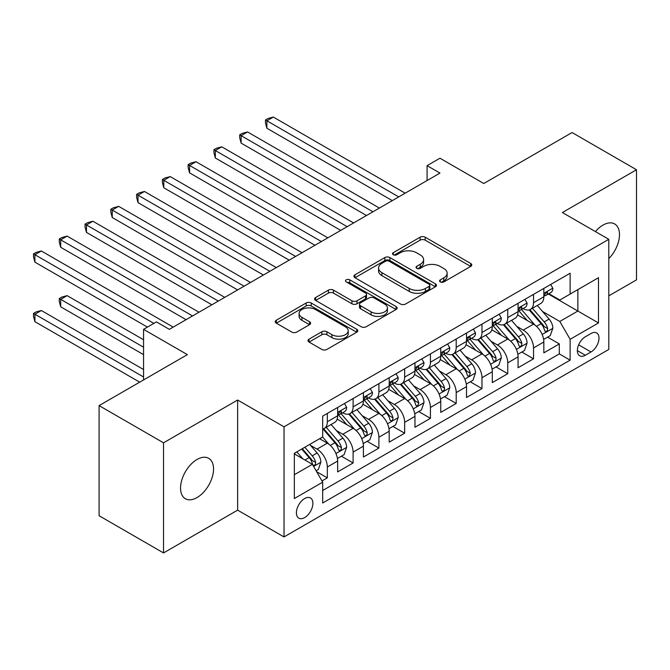 <?xml version="1.0" encoding="UTF-8"?>
<svg xmlns="http://www.w3.org/2000/svg" width="670" height="670" viewBox="0 0 670 670"><rect width="100%" height="100%" fill="white"/><g stroke="black" fill="none" stroke-linecap="round" stroke-linejoin="round"><path stroke-width="1" d="M440.299 281.919A2.504 1.449 0 0 0 443.842 281.919L470.717 266.4A3.576 2.069 0 0 0 471.772 264.935A3.576 2.069 0 0 0 470.717 263.478L425.182 237.188A3.576 2.069 0 0 0 420.123 237.188L393.24 252.707A2.504 1.449 0 0 0 392.511 253.729A2.504 1.449 0 0 0 393.24 254.751A2.504 1.449 0 0 0 396.782 254.751L400.258 252.741A11.449 6.608 0 0 1 416.455 252.741L420.249 254.935A11.449 6.608 0 0 1 423.599 259.608A11.449 6.608 0 0 1 420.249 264.281L416.765 266.291A2.504 1.449 0 0 0 416.036 267.313A2.504 1.449 0 0 0 416.765 268.335A2.504 1.449 0 0 0 420.308 268.335L423.792 266.325A11.449 6.608 0 0 1 439.981 266.325L443.774 268.519A11.449 6.608 0 0 1 447.133 273.192A11.449 6.608 0 0 1 443.774 277.866L440.299 279.876A2.504 1.449 0 0 0 439.562 280.897A2.504 1.449 0 0 0 440.299 281.919L440.299 279.876M197.039 497.576A23.333 13.467 120 0 0 212.281 477.015A23.333 13.467 120 0 0 208.705 458.322A23.333 13.467 120 0 0 197.039 459.478A23.333 13.467 120 0 0 181.805 480.038A23.333 13.467 120 0 0 185.381 498.731A23.333 13.467 120 0 0 197.039 497.576M608.795 258.637A23.333 13.467 120 0 0 614.658 223.947A23.333 13.467 120 0 0 602.992 225.103A23.333 13.467 120 0 0 595.421 231.594M304.649 517.592A11.666 6.733 120 0 0 312.27 507.307A11.666 6.733 120 0 0 310.486 497.961A11.666 6.733 120 0 0 304.649 498.539A11.666 6.733 120 0 0 297.028 508.823A11.666 6.733 120 0 0 298.82 518.17A11.666 6.733 120 0 0 304.649 517.592M309.054 339.137A3.576 2.069 0 0 0 308.007 340.603A3.576 2.069 0 0 0 309.054 342.06L321.834 349.439A3.576 2.069 0 0 0 326.893 349.439L356.75 332.203A3.576 2.069 0 0 0 357.797 330.737A3.576 2.069 0 0 0 356.75 329.28L311.207 302.991A3.576 2.069 0 0 0 306.148 302.991L276.291 320.227A3.576 2.069 0 0 0 275.244 321.684A3.576 2.069 0 0 0 276.291 323.141L291.726 332.052A3.576 2.069 0 0 0 296.785 332.052L309.565 324.682A3.576 2.069 0 0 0 310.612 323.216A3.576 2.069 0 0 0 309.565 321.759L301.91 317.337A9.573 5.527 0 0 1 299.105 313.434A9.573 5.527 0 0 1 305.017 308.326A9.573 5.527 0 0 1 315.444 309.523L345.427 326.834A9.573 5.527 0 0 1 348.224 330.737A9.573 5.527 0 0 1 342.32 335.846A9.573 5.527 0 0 1 331.893 334.648L326.893 331.759A3.576 2.069 0 0 0 321.834 331.759L309.054 339.137L309.054 342.06M608.795 295.864L636.5 279.867L636.5 169.745L572.063 132.543L483.782 183.513L439.964 158.212L427.083 165.658L439.964 173.095L169.334 329.347L156.445 321.901L143.556 329.347L143.556 379.94M163.53 442.811L163.53 552.934L237.632 510.146L237.632 400.032L163.53 442.811L99.093 405.61L187.374 354.639L143.556 329.347M237.632 400.032L284.03 426.815L608.795 239.316L608.795 349.439L284.03 536.938L284.03 426.815M636.5 169.745L562.398 212.532L608.795 239.316M400.518 304.012A3.576 2.069 0 0 0 405.576 304.012L435.425 286.777A3.576 2.069 0 0 0 436.471 285.311A3.576 2.069 0 0 0 435.425 283.854L389.89 257.565A3.576 2.069 0 0 0 384.831 257.565L354.974 274.8A3.576 2.069 0 0 0 353.928 276.258A3.576 2.069 0 0 0 354.974 277.715L400.518 304.012M347.244 282.455A2.504 1.449 0 0 1 349.79 282.815L349.79 279.834L396.087 306.567A3.576 2.069 0 0 1 397.134 308.024A3.576 2.069 0 0 1 396.087 309.49L366.23 326.726A3.576 2.069 0 0 1 361.172 326.726L315.637 300.428L315.637 297.514A3.576 2.069 0 0 0 314.59 298.971A3.576 2.069 0 0 0 315.637 300.428M315.637 297.514L328.409 290.135A3.576 2.069 0 0 1 333.467 290.135L351.943 300.797A3.576 2.069 0 0 0 357.001 300.797L365.477 295.906A3.576 2.069 0 0 0 366.524 294.44A3.576 2.069 0 0 0 365.477 292.983L346.248 281.877A2.504 1.449 0 0 1 345.511 280.856A2.504 1.449 0 0 1 347.06 279.524A2.504 1.449 0 0 1 349.79 279.834M163.53 552.934L99.093 515.732L99.093 405.61M321.985 480.943L327.328 477.861L316.634 471.68M310.553 445.399L317.019 449.135A14.581 8.417 60 0 1 327.328 466.99L337.638 461.044L337.638 471.906L353.107 462.978L341.382 456.203M336.323 430.517L342.797 434.252A14.581 8.417 60 0 1 353.107 452.116L363.416 446.161L363.416 457.024L378.885 448.096L367.152 441.321M362.102 415.635L368.575 419.378A14.581 8.417 60 0 1 378.885 437.234L389.195 431.279L389.195 442.141L404.655 433.214L392.93 426.447M387.871 400.76L394.345 404.496A14.581 8.417 60 0 1 404.655 422.351L414.965 416.397L414.965 427.259L430.433 418.331L418.7 411.564M413.65 385.878L420.123 389.613A14.581 8.417 60 0 1 430.433 407.469L440.743 401.514L440.743 412.385L456.203 403.449L444.478 396.682M439.428 370.996L445.893 374.731A14.581 8.417 60 0 1 456.203 392.587L466.513 386.64L466.513 397.503L481.981 388.575L470.256 381.8M465.198 356.113L471.672 359.849A14.581 8.417 60 0 1 481.981 377.713L492.291 371.758L492.291 382.62L507.751 373.692L496.026 366.917M490.976 341.231L497.442 344.966A14.581 8.417 60 0 1 507.751 362.83L518.069 356.875L518.069 367.738L533.529 358.81L533.529 347.948A14.581 8.417 -120 0 0 523.22 330.092L516.746 326.357M521.804 352.035L533.529 358.81M337.638 461.044A14.581 8.417 -120 0 0 327.328 443.188L319.598 438.716M363.416 446.161A14.581 8.417 -120 0 0 353.107 428.306L337.169 419.102M389.195 431.279A14.581 8.417 -120 0 0 378.885 413.423L362.939 404.219M414.965 416.397A14.581 8.417 -120 0 0 404.655 398.541L388.717 389.337M440.743 401.514A14.581 8.417 -120 0 0 430.433 383.659L414.487 374.455M466.513 386.64A14.581 8.417 -120 0 0 456.203 368.776L440.265 359.581M492.291 371.758A14.581 8.417 -120 0 0 481.981 353.902L466.044 344.698M518.069 356.875A14.581 8.417 -120 0 0 507.751 339.02L491.814 329.816M591.007 333.509L585.337 336.784A11.298 6.524 120 0 0 577.959 346.742A11.298 6.524 120 0 0 579.684 355.795A11.298 6.524 120 0 0 585.337 355.242L591.007 351.968A11.298 6.524 120 0 0 598.385 342.01A11.298 6.524 120 0 0 596.66 332.957A11.298 6.524 120 0 0 591.007 333.509M294.339 474.729L312.379 464.318L322.689 482.174L322.689 503.003L570.128 360.15L570.128 339.313L559.819 321.458L542.524 311.475M322.689 482.174L294.339 498.539L294.339 453.305L322.689 436.932L322.689 416.103L570.128 273.243L570.128 294.08L598.486 277.707L598.486 322.948L570.128 339.313M342.663 412.745L342.797 412.829A14.581 8.417 60 0 0 350.083 413.549L360.393 407.595A14.581 8.417 -120 0 0 363.416 400.92L363.416 392.587M368.433 397.871L368.575 397.947A14.581 8.417 60 0 0 375.862 398.667L386.171 392.712A14.581 8.417 -120 0 0 389.195 386.037L389.195 377.704M394.211 382.989L394.345 383.064A14.581 8.417 60 0 0 401.64 383.784L411.95 377.838A14.581 8.417 -120 0 0 414.965 371.163L414.965 362.83M419.99 368.106L420.123 368.182A14.581 8.417 60 0 0 427.41 368.91L437.719 362.956A14.581 8.417 -120 0 0 440.743 356.281L440.743 347.948M445.759 353.224L445.893 353.299A14.581 8.417 60 0 0 453.188 354.028L463.498 348.073A14.581 8.417 -120 0 0 466.513 341.399L466.513 333.065M471.538 338.342L471.672 338.425A14.581 8.417 60 0 0 478.958 339.146L489.268 333.191A14.581 8.417 -120 0 0 492.291 326.516L492.291 318.183M497.307 323.468L497.442 323.543A14.581 8.417 60 0 0 504.736 324.263L515.046 318.309A14.581 8.417 -120 0 0 518.069 311.634L518.069 303.301M322.689 490.507L559.308 353.902L559.308 343.928L543.839 352.856L543.839 341.993A14.581 8.417 -120 0 0 533.529 324.138L517.592 314.934M523.086 308.585L523.22 308.661A14.581 8.417 -120 0 0 530.506 309.381A14.581 8.417 -120 0 0 533.529 302.706L533.529 294.373M530.506 309.381L540.824 303.426A14.581 8.417 -120 0 0 543.839 296.76L543.839 288.418M327.328 413.423L327.328 421.757A14.581 8.417 60 0 1 324.314 428.432A14.581 8.417 60 0 1 322.689 429.018M324.314 428.432L334.623 422.477A14.581 8.417 -120 0 0 337.638 415.802L337.638 407.469M353.107 398.541L353.107 406.874A14.581 8.417 60 0 1 350.083 413.549M378.885 383.659L378.885 391.992A14.581 8.417 60 0 1 375.862 398.667M404.655 368.776L404.655 377.109A14.581 8.417 60 0 1 401.64 383.784M430.433 353.894L430.433 362.236A14.581 8.417 60 0 1 427.41 368.91M456.203 339.02L456.203 347.353A14.581 8.417 60 0 1 453.188 354.028M481.981 324.138L481.981 332.471A14.581 8.417 60 0 1 478.958 339.146M507.751 309.255L507.751 317.588A14.581 8.417 60 0 1 504.736 324.263M507.751 362.83L507.751 373.692M481.981 377.713L481.981 388.575M456.203 392.587L456.203 403.449M430.433 407.469L430.433 418.331M404.655 422.351L404.655 433.214M378.885 437.234L378.885 448.096M353.107 452.116L353.107 462.978M327.328 466.99L327.328 477.861M312.379 464.318L294.339 453.9M559.819 321.458L577.867 311.039L577.867 289.616L598.486 277.707M548.345 293.996L598.486 322.948M548.864 293.703L559.819 300.026L570.128 294.08M237.632 510.146L284.03 536.938M427.083 165.658L427.083 180.531M547.574 337.161L559.308 343.928M559.308 353.902L570.128 360.15M441.296 282.271L443.774 280.839A11.449 6.608 0 0 0 447.133 276.166L447.133 273.192M423.599 259.608L423.599 262.581A11.449 6.608 0 0 1 420.249 267.255L417.77 268.687M470.675 266.425L425.182 240.161A3.576 2.069 0 0 0 420.123 240.161L394.245 255.103M435.383 286.802L389.89 260.538A3.576 2.069 0 0 0 384.831 260.538L355.025 277.748M429.102 286.333A2.504 1.449 0 0 0 429.839 285.311A2.504 1.449 0 0 0 429.102 284.289L389.128 261.216A2.504 1.449 0 0 0 385.585 261.216L381.917 263.327A11.449 6.608 0 0 0 378.567 268.008A11.449 6.608 0 0 0 381.917 272.682L409.244 288.452A11.449 6.608 0 0 0 425.433 288.452L429.102 286.333L429.102 289.314A2.504 1.449 0 0 0 429.839 288.293L429.839 285.311M378.567 268.008L378.567 270.981A11.449 6.608 0 0 0 381.917 275.655L381.917 272.682M429.102 289.314L425.433 291.433A11.449 6.608 0 0 1 409.244 291.433L381.917 275.655M315.679 300.462L328.409 293.108L328.409 290.135M366.524 294.44L366.524 297.421A3.576 2.069 0 0 1 365.477 298.879L357.001 303.77A3.576 2.069 0 0 1 351.943 303.77L333.467 293.108A3.576 2.069 0 0 0 328.409 293.108M349.79 282.815L396.037 309.515M371.105 311.86A9.573 5.527 0 0 0 381.531 313.058A9.573 5.527 0 0 0 387.444 307.957A9.573 5.527 0 0 0 384.639 304.046L374.078 297.949A3.576 2.069 0 0 0 369.019 297.949L360.544 302.84A3.576 2.069 0 0 0 359.497 304.306A3.576 2.069 0 0 0 360.544 305.763L371.105 311.86L371.105 314.833A9.573 5.527 0 0 0 381.531 316.039A9.573 5.527 0 0 0 387.444 310.93L387.444 307.957M359.497 304.306L359.497 307.279A3.576 2.069 0 0 0 360.544 308.736L360.544 305.763M371.105 314.833L360.544 308.736M348.224 330.737L348.224 333.719A9.573 5.527 0 0 1 342.32 338.819A9.573 5.527 0 0 1 331.893 337.621L326.893 334.74A3.576 2.069 0 0 0 321.834 334.74L309.104 342.085M299.105 313.434L299.105 316.408A9.573 5.527 0 0 0 301.91 320.319L301.91 317.337M309.515 324.707L301.91 320.319M356.7 332.228L311.207 305.964A3.576 2.069 0 0 0 306.148 305.964L276.341 323.175M543.621 339.439L550.279 335.595L552.859 328.158A9.656 5.578 -120 0 0 549.099 319.088L537.323 305.453M534.962 325.076L521.503 309.498M527.307 320.545L519.493 311.5A23.149 13.367 -120 0 0 518.773 310.696M266.886 187.751L340.737 230.388L215.338 157.994L215.338 150.549L221.787 146.831L353.626 222.942M529.2 309.909L541.109 323.694A9.656 5.578 60 0 1 544.551 330.352L545.254 331.499L546.561 331.315L547.432 330.251L547.641 328.568A9.656 5.578 -120 0 0 544.199 321.91L532.424 308.275M529.895 309.682L542.7 324.498A4.925 2.839 60 0 1 543.94 326.424L547.641 328.568M550.673 284.482L552.859 288.276A9.656 5.578 60 0 1 550.857 292.547L545.966 295.378A9.656 5.578 -120 0 0 547.641 293.15L547.44 292.296L546.234 292.53L544.551 294.934A9.656 5.578 60 0 1 543.839 296.308M398.725 196.905L266.886 120.793L273.335 117.066L405.174 193.186M544.166 295.83L544.199 295.83A9.656 5.578 -120 0 0 545.966 295.378M392.285 200.623L266.886 128.23L266.886 120.793L265.471 119.972L268.05 118.481L273.335 117.066M266.886 128.23L265.471 122.945L265.471 119.972M517.851 354.321L524.51 350.477L527.089 343.032A9.656 5.578 -120 0 0 523.32 333.962L511.545 320.327M509.192 339.958L495.725 324.38M501.529 335.419L493.715 326.382A23.149 13.367 -120 0 0 493.003 325.57M241.116 202.633L314.959 245.27L189.568 172.868L189.568 165.431L196.008 161.713L327.848 237.825M503.421 324.791L515.331 338.576A9.656 5.578 60 0 1 518.781 345.234L519.476 346.382L520.783 346.197L521.662 345.134L521.871 343.45A9.656 5.578 -120 0 0 518.429 336.792L506.654 323.158M504.125 324.565L516.922 339.38A4.925 2.839 60 0 1 518.161 341.306L521.871 343.45M492.073 369.203L498.731 365.359L501.311 357.914A9.656 5.578 -120 0 0 497.55 348.844L485.775 335.209M483.413 354.84L469.955 339.255M475.75 350.301L467.945 341.256A23.149 13.367 -120 0 0 467.225 340.452M215.338 217.516L289.18 260.153M477.643 339.665L489.561 353.459A9.656 5.578 60 0 1 493.003 360.117L493.706 361.256L495.013 361.071L495.884 360.016L496.093 358.324A9.656 5.578 -120 0 0 492.651 351.675L480.876 338.04M478.346 339.447L491.144 354.262A4.925 2.839 60 0 1 492.383 356.189L496.093 358.324M466.295 384.086L472.961 380.242L475.532 372.796A9.656 5.578 -120 0 0 471.772 363.726L459.997 350.092M457.635 369.723L444.177 354.137M449.98 365.184L442.167 356.139A23.149 13.367 -120 0 0 441.446 355.334M189.568 232.398L263.411 275.027L138.02 202.633L138.02 195.196L144.46 191.469L276.3 267.59M451.873 354.547L463.782 368.341A9.656 5.578 60 0 1 467.225 374.991L467.928 376.138L469.234 375.954L470.323 373.207A9.656 5.578 -120 0 0 466.873 366.557L455.097 352.923M452.577 354.321L465.374 369.145A4.925 2.839 60 0 1 466.613 371.071L470.323 373.207M440.525 398.968L447.183 395.116L449.763 387.679A9.656 5.578 -120 0 0 446.002 378.609L434.227 364.974M431.865 384.605L418.407 369.019M424.202 380.066L416.388 371.021A23.149 13.367 -120 0 0 415.676 370.217M163.79 247.28L237.632 289.909L112.242 217.516L112.242 210.07L118.682 206.352L250.521 282.472M426.095 369.43L438.012 383.223A9.656 5.578 60 0 1 441.455 389.873L442.158 391.02L443.465 390.836L444.336 389.772L444.545 388.089A9.656 5.578 -120 0 0 441.103 381.439L429.328 367.805M426.798 369.203L439.595 384.027A4.925 2.839 60 0 1 440.835 385.945L444.545 388.089M524.895 299.356L527.089 303.15A9.656 5.578 60 0 1 525.087 307.43L520.188 310.252A9.656 5.578 -120 0 0 521.871 308.033L521.67 307.17L520.456 307.413L518.781 309.816A9.656 5.578 60 0 1 518.069 311.19M372.956 211.787L241.116 135.667L247.557 131.948L379.396 208.069M518.387 310.704L518.429 310.704A9.656 5.578 -120 0 0 520.188 310.252M366.507 215.506L241.116 143.112L241.116 135.667L239.701 134.854L242.272 133.364L247.557 131.948M241.116 143.112L239.701 137.827L239.701 134.854M499.117 314.238L501.311 318.032A9.656 5.578 60 0 1 499.309 322.312L494.41 325.134A9.656 5.578 -120 0 0 496.093 322.915L495.892 322.052L494.686 322.295L493.003 324.699A9.656 5.578 60 0 1 492.291 326.072M347.177 226.669L213.923 149.728L216.502 148.246L221.787 146.831M492.609 325.587L492.651 325.587A9.656 5.578 -120 0 0 494.41 325.134M215.338 157.994L213.923 152.71L213.923 149.728M473.347 329.121L475.532 332.915A9.656 5.578 60 0 1 473.539 337.186L468.64 340.017A9.656 5.578 -120 0 0 470.323 337.789L470.114 336.935L468.908 337.178L467.225 339.581A9.656 5.578 60 0 1 466.513 340.955M321.407 241.543L188.144 164.611L190.724 163.128L196.008 161.713M466.839 340.469L466.873 340.469A9.656 5.578 -120 0 0 468.64 340.017M189.568 172.868L188.144 167.592L188.144 164.611M447.568 344.003L449.763 347.797A9.656 5.578 60 0 1 447.761 352.068L442.862 354.899A9.656 5.578 -120 0 0 444.545 352.671L444.344 351.817L443.138 352.06L441.455 354.455A9.656 5.578 60 0 1 440.743 355.837M295.629 256.426L163.79 180.314L170.239 176.595L302.07 252.707M441.061 355.351L441.103 355.351A9.656 5.578 -120 0 0 442.862 354.899M289.189 260.144L163.79 187.751L163.79 180.314L162.375 179.493L164.954 178.002L170.239 176.595M163.79 187.751L162.375 182.466L162.375 179.493M414.747 413.842L421.413 409.998L423.984 402.561A9.656 5.578 -120 0 0 420.224 393.491L408.449 379.857M406.087 399.488L392.628 383.902M398.432 394.948L390.618 385.903A23.149 13.367 -120 0 0 389.898 385.099M138.02 262.154L211.862 304.791L86.463 232.398L86.463 224.953L92.912 221.234L224.752 297.354M400.325 384.312L412.234 398.106A9.656 5.578 60 0 1 415.676 404.755L416.38 405.903L417.686 405.719L418.775 402.972A9.656 5.578 -120 0 0 415.325 396.313L403.549 382.679M401.02 384.086L413.826 398.901A4.925 2.839 60 0 1 415.065 400.828L418.775 402.972M421.798 358.885L423.984 362.679A9.656 5.578 60 0 1 421.983 366.951L417.092 369.781A9.656 5.578 -120 0 0 418.775 367.554L418.566 366.699L417.36 366.934L415.676 369.338A9.656 5.578 60 0 1 414.965 370.711M269.851 271.308L136.596 194.375L139.176 192.885L144.46 191.469M415.291 370.234L415.325 370.234A9.656 5.578 -120 0 0 417.092 369.781M138.02 202.633L136.596 197.349L136.596 194.375M388.977 428.725L395.635 424.88L398.215 417.444A9.656 5.578 -120 0 0 394.446 408.373L382.671 394.739M380.317 414.361L366.859 398.784M372.654 409.831L364.84 400.786A23.149 13.367 -120 0 0 364.128 399.973M112.242 277.037L186.084 319.674L60.694 247.28L60.694 239.835L67.134 236.116L198.973 312.228M374.547 399.194L386.456 412.98A9.656 5.578 60 0 1 389.906 419.638L390.61 420.785L391.908 420.601L392.788 419.537L392.997 417.854A9.656 5.578 -120 0 0 389.555 411.196L377.779 397.561M375.25 398.968L388.047 413.784A4.925 2.839 60 0 1 389.287 415.71L392.997 417.854M396.02 373.768L398.215 377.562A9.656 5.578 60 0 1 396.213 381.833L391.314 384.655A9.656 5.578 -120 0 0 392.997 382.436L392.796 381.582L391.59 381.816L389.906 384.22A9.656 5.578 60 0 1 389.195 385.593M244.081 286.191L110.826 209.258L113.406 207.767L118.682 206.352M389.513 385.116L389.555 385.116A9.656 5.578 -120 0 0 391.314 384.655M112.242 217.516L110.826 212.231L110.826 209.258M363.199 443.607L369.857 439.763L372.436 432.318A9.656 5.578 -120 0 0 368.676 423.247L356.901 409.613M354.539 429.244L341.08 413.666M346.876 424.705L339.07 415.66A23.149 13.367 -120 0 0 338.35 414.856M86.463 291.919L147.425 327.111L34.915 262.154L34.915 254.717L41.364 250.999L173.195 327.111M348.777 414.077L360.686 427.862A9.656 5.578 60 0 1 364.128 434.52L364.832 435.668L366.138 435.483L367.009 434.42L367.219 432.736A9.656 5.578 -120 0 0 363.776 426.078L352.001 412.444M349.472 413.851L362.269 428.666A4.925 2.839 60 0 1 363.517 430.592L367.219 432.736M370.25 388.642L372.436 392.436A9.656 5.578 60 0 1 370.435 396.715L365.544 399.538A9.656 5.578 -120 0 0 367.219 397.318L367.018 396.456L365.812 396.699L364.128 399.102A9.656 5.578 60 0 1 363.416 400.476M218.303 301.073L85.048 224.14L87.628 222.649L92.912 221.234M363.743 399.99L363.776 399.99A9.656 5.578 -120 0 0 365.544 399.538M86.463 232.398L85.048 227.113L85.048 224.14M337.429 458.489L344.087 454.645L346.658 447.2A9.656 5.578 -120 0 0 342.898 438.13L331.122 424.495M328.761 444.126L322.597 436.991M321.106 439.587L320.101 438.431M143.556 339.765L67.134 295.637L60.694 299.364L60.694 306.801L143.556 354.639M322.999 428.951L334.908 442.744A9.656 5.578 60 0 1 338.358 449.403L339.053 450.542L340.36 450.357L341.239 449.302L341.449 447.61A9.656 5.578 -120 0 0 338.007 440.961L326.223 427.326M323.702 428.725L336.499 443.548A4.925 2.839 60 0 1 337.739 445.475L341.449 447.61M60.694 306.801L59.278 301.517L59.278 298.544L143.556 347.202M59.278 298.544L61.849 297.053L67.134 295.637M344.472 403.524L346.658 407.318A9.656 5.578 60 0 1 344.665 411.598L339.765 414.42A9.656 5.578 -120 0 0 341.449 412.192L341.248 411.338L340.033 411.581L338.358 413.985A9.656 5.578 60 0 1 337.638 415.358M192.533 315.955L59.278 239.014L61.849 237.532L67.134 236.116M337.965 414.872L338.007 414.872A9.656 5.578 -120 0 0 339.765 414.42M60.694 247.28L59.278 241.996L59.278 239.014M316.123 470.792L318.309 469.528L320.888 462.082A9.656 5.578 -120 0 0 317.128 453.012L309.708 444.428M302.79 458.774L296.827 451.865M295.328 454.469L294.339 453.322M143.556 369.522L41.364 310.52L34.915 314.238L34.915 321.684L139.695 382.168M301.718 449.042L309.138 457.627A9.656 5.578 60 0 1 312.58 464.276L313.284 465.424L314.59 465.24L315.461 464.176L315.671 462.493A9.656 5.578 -120 0 0 312.228 455.843L304.817 447.258M302.321 448.699L310.721 458.431A4.925 2.839 60 0 1 311.96 460.357L315.671 462.493M34.915 321.684L33.5 316.399L33.5 313.426L143.556 376.967M33.5 313.426L36.08 311.935L41.364 310.52M153.865 323.392L33.5 253.897L36.08 252.414L41.364 250.999M34.915 262.154L33.5 256.878L33.5 253.897M317.019 449.135L327.328 443.188M342.797 434.252L353.107 428.306M368.575 419.378L378.885 413.423M394.345 404.496L404.655 398.541M420.123 389.613L430.433 383.659M445.893 374.731L456.203 368.776M471.672 359.849L481.981 353.902M497.442 344.966L507.751 339.02M523.22 330.092L533.529 324.138M533.529 302.706L543.839 296.76M327.328 421.757L337.638 415.802M353.107 406.874L363.416 400.92M378.885 391.992L389.195 386.037M404.655 377.109L414.965 371.163M430.433 362.236L440.743 356.281M456.203 347.353L466.513 341.399M481.981 332.471L492.291 326.516M507.751 317.588L518.069 311.634M533.529 347.948L543.839 341.993M578.645 344.832L591.007 351.968M577.347 350.628L585.337 355.242M443.774 280.839L443.774 277.866M416.765 268.335L416.765 266.291M420.249 267.255L420.249 264.281M393.24 254.751L393.24 252.707M420.123 240.161L420.123 237.188M425.182 240.161L425.182 237.188M470.717 266.4L470.717 263.478M354.974 277.715L354.974 274.8M384.831 260.538L384.831 257.565M389.89 260.538L389.89 257.565M435.425 286.777L435.425 283.854M409.244 291.433L409.244 288.452M425.433 291.433L425.433 288.452M333.467 293.108L333.467 290.135M351.943 303.77L351.943 300.797M357.001 303.77L357.001 300.797M365.477 298.879L365.477 295.906M396.087 309.49L396.087 306.567M321.834 334.74L321.834 331.759M326.893 334.74L326.893 331.759M331.893 337.621L331.893 334.648M309.565 324.682L309.565 321.759M276.291 323.141L276.291 320.227M306.148 305.964L306.148 302.991M311.207 305.964L311.207 302.991M356.75 332.203L356.75 329.28M542.147 334.489L552.8 328.342M544.199 321.91L549.099 319.088M536.503 326.357L541.109 323.694M552.8 288.159L543.839 293.334M546.402 292.43L547.641 293.15M516.377 349.372L527.022 343.224M518.429 336.792L523.32 333.962M510.724 341.239L515.331 338.576M490.599 364.246L501.244 358.107M492.651 351.675L497.55 348.844M484.954 356.122L489.561 353.459M464.829 379.128L475.474 372.981M466.873 366.557L471.772 363.726M459.176 371.004L463.782 368.341M439.051 394.01L449.696 387.863M441.103 381.439L446.002 378.609M433.406 385.878L438.012 383.223M527.022 303.041L518.069 308.217M520.624 307.312L521.871 308.033M501.244 317.923L492.291 323.091M494.845 322.195L496.093 322.915M475.474 332.806L466.513 337.973M469.075 337.069L470.323 337.789M449.696 347.688L440.743 352.856M443.297 351.951L444.545 352.671M413.273 408.893L423.926 402.745M415.325 396.313L420.224 393.491M407.628 400.76L412.234 398.106M423.926 362.571L414.965 367.738M417.527 366.833L418.775 367.554M387.503 423.775L398.147 417.628M389.555 411.196L394.446 408.373M381.85 415.643L386.456 412.98M398.147 377.445L389.195 382.62M391.749 381.716L392.997 382.436M361.725 438.657L372.369 432.51M363.776 426.078L368.676 423.247M356.08 430.525L360.686 427.862M372.369 392.327L363.416 397.503M365.971 396.598L367.219 397.318M335.955 453.531L346.599 447.384M338.007 440.961L342.898 438.13M330.302 445.408L334.908 442.744M346.599 407.209L337.638 412.377M340.201 411.472L341.449 412.192M313.61 466.437L320.821 462.267M312.228 455.843L317.128 453.012M304.967 460.03L309.138 457.627"/></g></svg>
